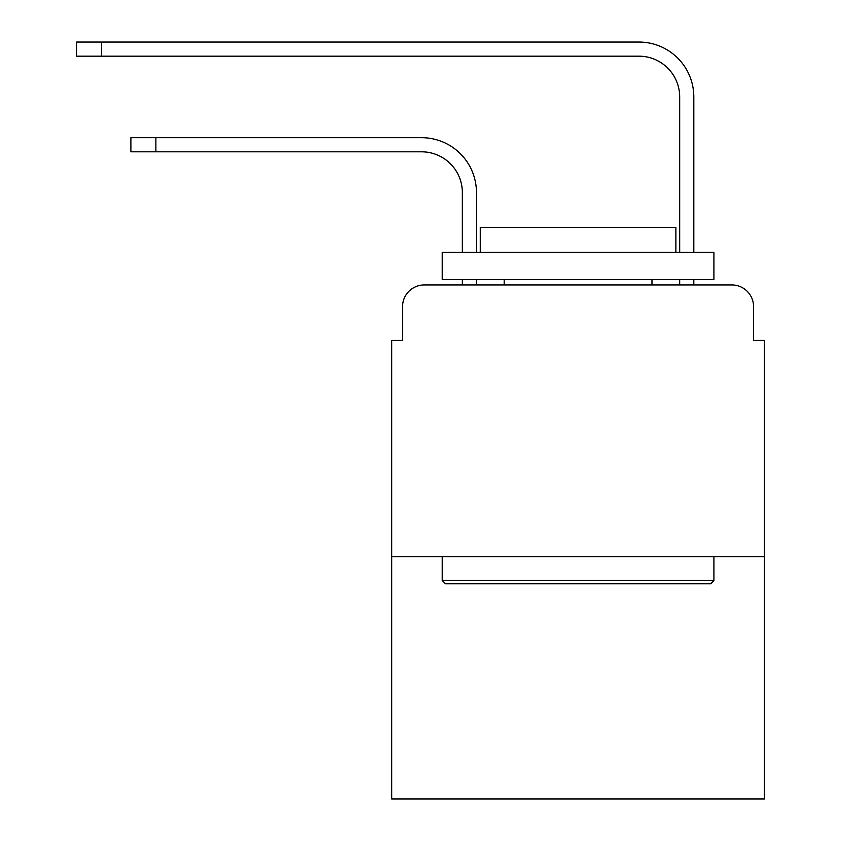 <?xml version="1.0" encoding="UTF-8"?>
<svg xmlns="http://www.w3.org/2000/svg" width="841" height="841" viewBox="0 0 841 841"><rect width="100%" height="100%" fill="white"/><g stroke="black" fill="none" stroke-linecap="round" stroke-linejoin="round"><path stroke-width="1.26" d="M402.566 306.671L402.566 340.353L402.566 306.671A21.729 21.729 0 0 1 424.306 284.931L462.34 284.931L462.34 279.496M764.448 556.616L391.706 556.616L391.706 798.95L764.448 798.95L764.448 340.353L753.578 340.353L753.578 306.671A21.729 21.729 0 0 0 731.849 284.931L424.306 284.931M391.706 556.616L391.706 340.353L402.566 340.353M476.469 284.931L476.469 279.496L476.469 284.931L476.469 279.496L476.469 284.931L476.469 279.496L476.469 284.931L493.31 284.931M662.834 284.931L679.686 284.931L679.686 279.496M693.814 284.931L693.814 279.496L693.814 284.931L693.814 279.496L693.814 284.931L693.814 279.496L693.814 284.931L731.849 284.931M753.578 340.353L753.578 306.671M476.469 192.557L476.469 252.332L476.469 192.557A54.875 54.875 0 0 0 421.583 137.682L155.879 137.682L155.879 151.811L130.891 151.811L130.891 137.682L155.879 137.682M155.879 151.811L421.583 151.811A40.757 40.757 0 0 1 462.34 192.557L462.34 252.332M693.814 96.925L693.814 252.332L693.814 96.925A54.875 54.875 0 0 0 638.929 42.05L101.551 42.05L101.551 56.179L76.552 56.179L76.552 42.05L101.551 42.05M101.551 56.179L638.929 56.179A40.757 40.757 0 0 1 679.686 96.925L679.686 252.332M421.583 151.811A40.757 40.757 0 0 1 462.34 192.557A40.757 40.757 0 0 0 421.583 151.811A40.757 40.757 0 0 1 462.34 192.557A40.757 40.757 0 0 0 421.583 151.811A40.757 40.757 0 0 1 462.34 192.557M638.929 56.179A40.757 40.757 0 0 1 679.686 96.925A40.757 40.757 0 0 0 638.929 56.179A40.757 40.757 0 0 1 679.686 96.925A40.757 40.757 0 0 0 638.929 56.179A40.757 40.757 0 0 1 679.686 96.925M710.656 583.78L445.499 583.78L442.229 580.521L713.914 580.521L710.656 583.78M442.229 252.332L713.914 252.332L713.914 279.496L442.229 279.496L442.229 252.332M675.88 252.332L675.88 227.333L480.274 227.333L480.274 252.332M442.229 556.616L442.229 580.521M713.914 556.616L713.914 580.521M504.18 279.496L504.18 284.931M651.975 279.496L651.975 284.931"/></g></svg>

